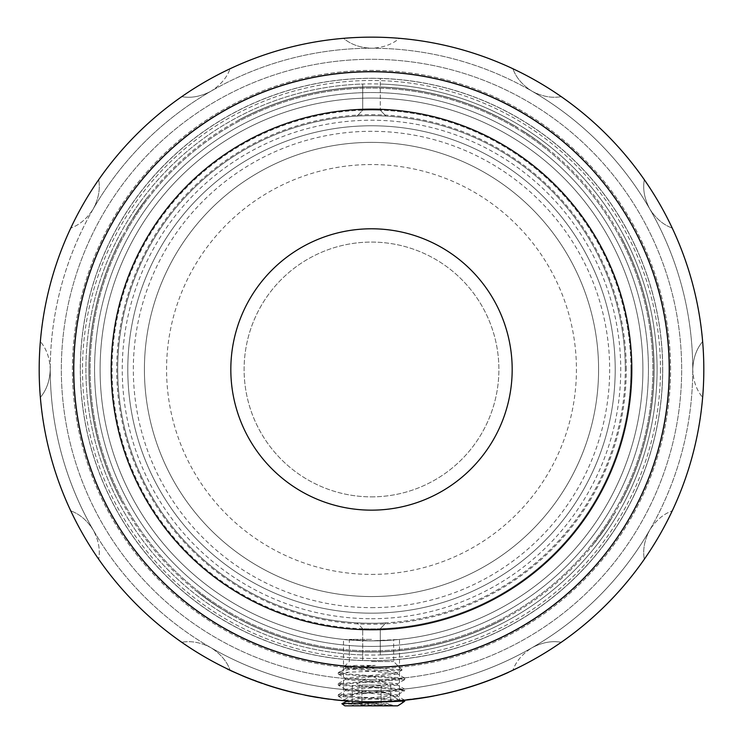 <?xml version="1.0" encoding="UTF-8"?>
<svg xmlns="http://www.w3.org/2000/svg" width="743" height="743" viewBox="0 0 743 743"><rect width="100%" height="100%" fill="white"/><g stroke="black" fill="none" stroke-linecap="round" stroke-linejoin="round"><path stroke-width="0.56" stroke-dasharray="3.71 2.79" d="M371.5 607.635A238.159 238.159 0 0 0 577.757 250.391A238.159 238.159 0 0 0 165.243 250.391A238.159 238.159 0 0 0 371.5 607.635M371.5 142.387A227.089 227.089 0 0 1 598.589 369.466A227.089 227.089 0 0 1 371.5 596.555A227.089 227.089 0 0 1 144.411 369.466A227.089 227.089 0 0 1 371.5 142.387A227.089 227.089 0 0 0 144.411 369.466A227.089 227.089 0 0 0 371.5 596.555A227.089 227.089 0 0 0 598.589 369.466A227.089 227.089 0 0 0 371.5 142.387A227.089 227.089 0 0 1 598.589 369.466A227.089 227.089 0 0 1 371.5 596.555A227.089 227.089 0 0 1 144.411 369.466A227.089 227.089 0 0 1 371.5 142.387A227.089 227.089 0 0 0 144.411 369.466A227.089 227.089 0 0 0 371.5 596.555A227.089 227.089 0 0 0 598.589 369.466A227.089 227.089 0 0 0 371.5 142.387M371.5 629.785A260.319 260.319 0 0 0 631.819 369.466A260.319 260.319 0 0 0 371.5 109.156A260.319 260.319 0 0 0 111.181 369.466A260.319 260.319 0 0 0 371.5 629.785A260.319 260.319 0 0 1 111.181 369.466A260.319 260.319 0 0 1 371.5 109.156A260.319 260.319 0 0 1 631.819 369.466A260.319 260.319 0 0 1 371.5 629.785M343.489 639.417L371.5 640.865L391.31 640.141C375.252 641.98 342.207 639.714 343.489 639.417L343.489 700.612C341.771 701.894 401.229 701.894 399.511 700.612L371.5 701.791A332.316 332.316 0 0 1 39.184 369.466A332.316 332.316 0 0 1 371.5 37.15A332.316 332.316 0 0 1 703.816 369.466A332.316 332.316 0 0 1 371.5 701.791L345.467 700.77L384.521 704.002L397.691 705.85M371.5 690.711A321.245 321.245 0 0 0 649.707 208.848A321.245 321.245 0 0 0 93.293 208.848A321.245 321.245 0 0 0 371.5 690.711C382.868 691.185 392.174 694.491 399.418 700.612C392.174 694.491 382.868 691.185 371.5 690.711A321.245 321.245 0 0 0 532.118 647.673C522.515 653.775 516.106 661.279 512.893 670.214C516.106 661.279 522.515 653.775 532.118 647.673C542.204 642.398 551.919 640.605 561.253 642.286C551.919 640.605 542.204 642.398 532.118 647.673A321.245 321.245 0 0 1 371.5 690.711C360.132 691.185 350.826 694.491 343.582 700.612C350.826 694.491 360.132 691.185 371.5 690.711A321.245 321.245 0 0 1 210.882 647.673C200.796 642.398 191.081 640.605 181.747 642.286C191.081 640.605 200.796 642.398 210.882 647.673C220.485 653.775 226.894 661.279 230.107 670.214C226.894 661.279 220.485 653.775 210.882 647.673A321.245 321.245 0 0 1 93.293 530.093C98.568 540.18 100.361 549.885 98.68 559.219C100.361 549.885 98.568 540.18 93.293 530.093A321.245 321.245 0 0 0 371.5 690.711M371.5 78.321A291.145 291.145 0 0 1 623.637 515.048A291.145 291.145 0 0 1 119.363 515.048A291.145 291.145 0 0 1 371.5 78.321A291.145 291.145 0 0 0 119.363 515.048A291.145 291.145 0 0 0 623.637 515.048A291.145 291.145 0 0 0 371.5 78.321M371.5 640.865A271.399 271.399 0 0 0 642.899 369.466A271.399 271.399 0 0 0 371.5 98.076A271.399 271.399 0 0 0 100.101 369.466A271.399 271.399 0 0 0 371.5 640.865A271.399 271.399 0 0 0 642.899 369.466A271.399 271.399 0 0 0 371.5 98.076A271.399 271.399 0 0 0 100.101 369.466A271.399 271.399 0 0 0 371.5 640.865L399.511 639.417L399.511 700.612L390.642 701.243L414.148 699.154M371.5 646.401A276.935 276.935 0 0 0 648.435 369.466A276.935 276.935 0 0 0 371.5 92.541A276.935 276.935 0 0 0 94.565 369.466A276.935 276.935 0 0 0 371.5 646.401A276.935 276.935 0 0 0 648.435 369.466A276.935 276.935 0 0 0 371.5 92.541A276.935 276.935 0 0 0 94.565 369.466A276.935 276.935 0 0 0 371.5 646.401M371.5 71.755A297.711 297.711 0 0 0 113.67 518.326A297.711 297.711 0 0 0 629.33 518.326A297.711 297.711 0 0 0 371.5 71.755M371.5 679.631A310.165 310.165 0 0 0 681.665 369.466A310.165 310.165 0 0 0 371.5 59.301A310.165 310.165 0 0 0 61.335 369.466A310.165 310.165 0 0 0 371.5 679.631A310.165 310.165 0 0 0 681.665 369.466A310.165 310.165 0 0 0 371.5 59.301A310.165 310.165 0 0 0 61.335 369.466A310.165 310.165 0 0 0 371.5 679.631M532.118 91.268C542.204 96.544 551.919 98.336 561.253 96.646C551.919 98.336 542.204 96.544 532.118 91.268C522.515 85.166 516.106 77.662 512.893 68.727C516.106 77.662 522.515 85.166 532.118 91.268A321.245 321.245 0 0 1 649.707 208.848C644.432 198.762 642.639 189.056 644.32 179.722C642.639 189.056 644.432 198.762 649.707 208.848A321.245 321.245 0 0 0 371.5 48.23C382.868 47.756 392.174 44.45 399.418 38.33A332.316 332.316 0 0 1 512.893 68.727A332.316 332.316 0 0 0 399.418 38.33C392.174 44.45 382.868 47.756 371.5 48.23A321.245 321.245 0 0 1 532.118 91.268M644.32 179.722A332.316 332.316 0 0 0 561.253 96.646A332.316 332.316 0 0 1 644.32 179.722M649.707 208.848C655.8 218.461 663.313 224.869 672.239 228.073C663.313 224.869 655.8 218.461 649.707 208.848A321.245 321.245 0 0 1 692.745 369.466C693.219 380.843 696.516 390.149 702.646 397.394C696.516 390.149 693.219 380.843 692.745 369.466C693.219 358.098 696.516 348.792 702.646 341.548C696.516 348.792 693.219 358.098 692.745 369.466A321.245 321.245 0 0 1 649.707 530.093C655.8 520.481 663.313 514.072 672.239 510.868C663.313 514.072 655.8 520.481 649.707 530.093A321.245 321.245 0 0 0 649.707 208.848M702.646 341.548A332.316 332.316 0 0 0 672.239 228.073A332.316 332.316 0 0 1 702.646 341.548M672.239 510.868A332.316 332.316 0 0 0 702.646 397.394A332.316 332.316 0 0 1 672.239 510.868M649.707 530.093C644.432 540.18 642.639 549.885 644.32 559.219C642.639 549.885 644.432 540.18 649.707 530.093A321.245 321.245 0 0 1 532.118 647.673A321.245 321.245 0 0 0 649.707 530.093M561.253 642.286A332.316 332.316 0 0 0 644.32 559.219A332.316 332.316 0 0 1 561.253 642.286M399.418 700.612A332.316 332.316 0 0 0 512.893 670.214A332.316 332.316 0 0 1 399.418 700.612M230.107 670.214A332.316 332.316 0 0 0 343.582 700.612A332.316 332.316 0 0 1 230.107 670.214M98.68 559.219A332.316 332.316 0 0 0 181.747 642.286A332.316 332.316 0 0 1 98.68 559.219M93.293 530.093C87.2 520.481 79.687 514.072 70.761 510.868C79.687 514.072 87.2 520.481 93.293 530.093A321.245 321.245 0 0 1 50.255 369.466C49.781 358.098 46.484 348.792 40.354 341.548C46.484 348.792 49.781 358.098 50.255 369.466C49.781 380.843 46.484 390.149 40.354 397.394C46.484 390.149 49.781 380.843 50.255 369.466A321.245 321.245 0 0 1 93.293 208.848C87.2 218.461 79.687 224.869 70.761 228.073C79.687 224.869 87.2 218.461 93.293 208.848A321.245 321.245 0 0 0 93.293 530.093M40.354 397.394A332.316 332.316 0 0 0 70.761 510.868A332.316 332.316 0 0 1 40.354 397.394M70.761 228.073A332.316 332.316 0 0 0 40.354 341.548A332.316 332.316 0 0 1 70.761 228.073M93.293 208.848C98.568 198.762 100.361 189.056 98.68 179.722C100.361 189.056 98.568 198.762 93.293 208.848A321.245 321.245 0 0 1 210.882 91.268C220.485 85.166 226.894 77.662 230.107 68.727C226.894 77.662 220.485 85.166 210.882 91.268C200.796 96.544 191.081 98.336 181.747 96.646C191.081 98.336 200.796 96.544 210.882 91.268A321.245 321.245 0 0 1 371.5 48.23C360.132 47.756 350.826 44.45 343.582 38.33A332.316 332.316 0 0 0 230.107 68.727A332.316 332.316 0 0 1 343.582 38.33C350.826 44.45 360.132 47.756 371.5 48.23A321.245 321.245 0 0 0 93.293 208.848M181.747 96.646A332.316 332.316 0 0 0 98.68 179.722A332.316 332.316 0 0 1 181.747 96.646M660.49 369.466A288.99 288.99 0 0 1 227.005 619.746A288.99 288.99 0 0 1 227.005 119.196A288.99 288.99 0 0 1 660.49 369.466A288.99 288.99 0 0 0 227.005 119.196A288.99 288.99 0 0 0 227.005 619.746A288.99 288.99 0 0 0 660.49 369.466M111.181 369.466A260.319 260.319 0 0 1 501.655 144.031A260.319 260.319 0 0 1 501.655 594.911A260.319 260.319 0 0 1 111.181 369.466M100.101 369.466A271.399 271.399 0 0 0 371.5 640.865A271.399 271.399 0 0 0 642.899 369.466A271.399 271.399 0 0 0 371.5 98.076A271.399 271.399 0 0 0 100.101 369.466A271.399 271.399 0 0 0 371.5 640.865A271.399 271.399 0 0 0 642.899 369.466A271.399 271.399 0 0 0 371.5 98.076A271.399 271.399 0 0 0 100.101 369.466M144.411 369.466A227.089 227.089 0 0 0 371.5 596.555A227.089 227.089 0 0 0 598.589 369.466A227.089 227.089 0 0 0 371.5 142.387A227.089 227.089 0 0 0 144.411 369.466A227.089 227.089 0 0 0 371.5 596.555A227.089 227.089 0 0 0 598.589 369.466A227.089 227.089 0 0 0 371.5 142.387A227.089 227.089 0 0 0 144.411 369.466M89.03 369.466A282.47 282.47 0 0 0 371.5 651.945A282.47 282.47 0 0 0 653.97 369.466A282.47 282.47 0 0 0 371.5 86.996A282.47 282.47 0 0 0 89.03 369.466A282.47 282.47 0 0 0 371.5 651.945A282.47 282.47 0 0 0 653.97 369.466A282.47 282.47 0 0 0 371.5 86.996A282.47 282.47 0 0 0 89.03 369.466M670.585 369.466A299.085 299.085 0 0 0 371.5 70.381A299.085 299.085 0 0 0 72.415 369.466A299.085 299.085 0 0 0 371.5 668.561A299.085 299.085 0 0 0 670.585 369.466A299.085 299.085 0 0 0 371.5 70.381A299.085 299.085 0 0 0 72.415 369.466A299.085 299.085 0 0 0 371.5 668.561A299.085 299.085 0 0 0 670.585 369.466M669.573 369.466A298.073 298.073 0 0 0 222.463 111.339A298.073 298.073 0 0 0 222.463 627.603A298.073 298.073 0 0 0 669.573 369.466A298.073 298.073 0 0 1 222.463 627.603A298.073 298.073 0 0 1 222.463 111.339A298.073 298.073 0 0 1 669.573 369.466M127.796 369.466A243.704 243.704 0 0 0 371.5 613.17A243.704 243.704 0 0 0 615.204 369.466A243.704 243.704 0 0 0 371.5 125.771A243.704 243.704 0 0 0 127.796 369.466A243.704 243.704 0 0 0 371.5 613.17A243.704 243.704 0 0 0 615.204 369.466A243.704 243.704 0 0 0 371.5 125.771A243.704 243.704 0 0 0 127.796 369.466M626.275 369.466A254.775 254.775 0 0 0 371.5 114.691A254.775 254.775 0 0 0 116.725 369.466A254.775 254.775 0 0 0 371.5 624.25A254.775 254.775 0 0 0 626.275 369.466M90.135 369.466A281.365 281.365 0 0 0 371.5 650.831A281.365 281.365 0 0 0 652.865 369.466A281.365 281.365 0 0 0 371.5 88.101A281.365 281.365 0 0 0 90.135 369.466A281.365 281.365 0 0 0 371.5 650.831A281.365 281.365 0 0 0 652.865 369.466A281.365 281.365 0 0 0 371.5 88.101A281.365 281.365 0 0 0 90.135 369.466A281.365 281.365 0 0 1 371.5 88.101A281.365 281.365 0 0 1 652.865 369.466A281.365 281.365 0 0 1 371.5 650.831A281.365 281.365 0 0 1 90.135 369.466A281.365 281.365 0 0 1 371.5 88.101A281.365 281.365 0 0 1 652.865 369.466A281.365 281.365 0 0 1 371.5 650.831A281.365 281.365 0 0 1 90.135 369.466M371.5 574.404A204.929 204.929 0 0 0 548.975 267.006A204.929 204.929 0 0 0 194.025 267.006A204.929 204.929 0 0 0 371.5 574.404M371.5 496.863A127.387 127.387 0 0 0 498.887 369.466A127.387 127.387 0 0 0 371.5 242.079A127.387 127.387 0 0 0 244.113 369.466A127.387 127.387 0 0 0 371.5 496.863A127.387 127.387 0 0 0 498.887 369.466A127.387 127.387 0 0 0 371.5 242.079A127.387 127.387 0 0 0 244.113 369.466A127.387 127.387 0 0 0 371.5 496.863M371.5 618.715A249.239 249.239 0 0 0 587.351 244.846A249.239 249.239 0 0 0 155.649 244.846A249.239 249.239 0 0 0 371.5 618.715M371.5 510.153A140.678 140.678 0 0 0 512.178 369.466A140.678 140.678 0 0 0 371.5 228.788A140.678 140.678 0 0 0 230.822 369.466A140.678 140.678 0 0 0 371.5 510.153M630.918 369.466A259.418 259.418 0 0 1 371.5 628.884A259.418 259.418 0 0 1 112.082 369.466A259.418 259.418 0 0 1 371.5 110.048A259.418 259.418 0 0 1 630.918 369.466M625.29 369.466A253.79 253.79 0 0 0 371.5 115.676A253.79 253.79 0 0 0 117.71 369.466A253.79 253.79 0 0 0 371.5 623.256A253.79 253.79 0 0 0 625.29 369.466M362.705 654.917L362.705 628.736A259.418 259.418 0 0 1 112.082 369.466A259.418 259.418 0 0 1 362.705 110.205L357.021 116.094L362.705 110.205A259.418 259.418 0 0 1 380.295 110.205L385.979 116.094A253.79 253.79 0 0 1 625.29 369.466A253.79 253.79 0 0 1 385.979 622.848L380.295 628.736A259.418 259.418 0 0 0 630.918 369.466A259.418 259.418 0 0 0 380.295 110.205L380.295 84.024A285.581 285.581 0 0 1 657.081 369.466A285.581 285.581 0 0 1 380.295 654.917L380.295 628.736L385.979 622.848A253.79 253.79 0 0 1 117.71 369.466A253.79 253.79 0 0 1 385.979 116.094L380.295 110.205L380.295 78.386A291.21 291.21 0 0 0 80.29 369.466A291.21 291.21 0 0 0 362.705 660.546L362.705 654.917A285.581 285.581 0 0 1 85.919 369.466A285.581 285.581 0 0 1 362.705 84.024L362.705 110.205L362.705 84.024M662.71 369.466A291.21 291.21 0 0 1 371.5 660.685A291.21 291.21 0 0 1 80.29 369.466A291.21 291.21 0 0 1 371.5 78.256A291.21 291.21 0 0 1 662.71 369.466M657.081 369.466A285.581 285.581 0 0 0 371.5 83.885A285.581 285.581 0 0 0 85.919 369.466A285.581 285.581 0 0 0 371.5 655.057A285.581 285.581 0 0 0 657.081 369.466M380.295 654.917L380.295 628.736A259.418 259.418 0 0 1 362.705 628.736L362.705 660.546A291.21 291.21 0 0 0 662.71 369.466A291.21 291.21 0 0 0 380.295 78.386L380.295 84.024M362.705 628.736L357.021 622.848L362.705 628.736M230.822 369.466A140.678 140.678 0 0 1 441.844 247.633A140.678 140.678 0 0 1 441.844 491.309A140.678 140.678 0 0 1 230.822 369.466A140.678 140.678 0 0 1 441.844 247.633A140.678 140.678 0 0 1 441.844 491.309A140.678 140.678 0 0 1 230.822 369.466M604.161 529.657L594.892 542.344L604.291 529.657M603.892 530.242L591.892 546.337L603.753 530.242M596.453 540.495L595.032 542.344L596.453 540.495M506.029 120.96L513.812 125.344A282.581 282.581 0 0 1 517.713 127.657A282.581 282.581 0 0 0 515.196 126.152L506.029 120.96L515.196 126.282A282.47 282.47 0 0 1 517.713 127.787A282.47 282.47 0 0 0 513.812 125.465L506.029 121.09M529.016 134.994L522.589 130.796A282.47 282.47 0 0 1 538.359 141.551A282.47 282.47 0 0 0 525.7 132.802L529.016 134.994M529.982 135.514L525.7 132.672A282.581 282.581 0 0 1 538.359 141.411A282.581 282.581 0 0 0 522.589 130.666L529.982 135.644M338.269 88.844A282.581 282.581 0 0 1 404.731 88.844A282.581 282.581 0 0 0 338.269 88.844L338.269 88.956A282.47 282.47 0 0 1 404.731 88.956A282.47 282.47 0 0 0 338.269 88.956A282.47 282.47 0 0 1 404.731 88.956A282.47 282.47 0 0 0 338.269 88.956A282.47 282.47 0 0 1 404.731 88.956A282.47 282.47 0 0 0 338.269 88.956A282.47 282.47 0 0 1 404.731 88.956A282.47 282.47 0 0 0 338.269 88.956A282.47 282.47 0 0 1 404.731 88.956A282.47 282.47 0 0 0 338.269 88.956A282.47 282.47 0 0 1 404.731 88.956A282.47 282.47 0 0 0 338.269 88.956A282.47 282.47 0 0 1 404.731 88.956A282.47 282.47 0 0 0 338.269 88.956A282.47 282.47 0 0 1 404.731 88.956A282.47 282.47 0 0 0 338.269 88.956A282.47 282.47 0 0 1 404.731 88.956A282.47 282.47 0 0 0 338.269 88.956A282.47 282.47 0 0 1 404.731 88.956A282.47 282.47 0 0 0 338.269 88.956A282.47 282.47 0 0 1 404.731 88.956A282.47 282.47 0 0 0 338.269 88.956A282.47 282.47 0 0 1 404.731 88.956A282.47 282.47 0 0 0 338.269 88.956L338.269 88.844A282.581 282.581 0 0 1 404.731 88.844L404.731 88.844A282.581 282.581 0 0 0 338.269 88.844A282.581 282.581 0 0 1 404.731 88.844L404.731 88.844A282.581 282.581 0 0 0 338.269 88.844L338.269 88.844A282.581 282.581 0 0 1 404.731 88.844L404.731 88.844A282.581 282.581 0 0 0 338.269 88.844A282.581 282.581 0 0 1 404.731 88.844L404.731 88.844A282.581 282.581 0 0 0 338.269 88.844L338.269 88.844A282.581 282.581 0 0 1 404.731 88.844L404.731 88.844A282.581 282.581 0 0 0 338.269 88.844A282.581 282.581 0 0 1 404.731 88.844L404.731 88.844A282.581 282.581 0 0 0 338.269 88.844L338.269 88.844A282.581 282.581 0 0 1 404.731 88.844L404.731 88.844A282.581 282.581 0 0 0 338.269 88.844A282.581 282.581 0 0 1 404.731 88.844L404.731 88.844A282.581 282.581 0 0 0 338.269 88.844L338.269 88.844A282.581 282.581 0 0 1 404.731 88.844L404.731 88.844A282.581 282.581 0 0 0 338.269 88.844A282.581 282.581 0 0 1 404.731 88.844L404.731 88.844A282.581 282.581 0 0 0 338.269 88.844L338.269 88.844A282.581 282.581 0 0 1 404.731 88.844L404.731 88.844A282.581 282.581 0 0 0 338.269 88.844M521.586 130.044L529.378 135.105A282.581 282.581 0 0 1 533.27 137.771A282.581 282.581 0 0 0 530.762 136.043L521.586 130.044L530.762 136.173A282.47 282.47 0 0 1 533.27 137.91A282.47 282.47 0 0 0 529.378 135.235L521.586 130.174M129.681 223.262L129.811 223.262A282.47 282.47 0 0 0 127.499 227.154L128.316 225.77A282.47 282.47 0 0 1 129.811 223.262L129.681 223.262A282.581 282.581 0 0 0 128.186 225.77L127.369 227.154A282.581 282.581 0 0 1 129.681 223.262M142.702 203.628L134.697 215.266A282.581 282.581 0 0 1 143.436 202.616A282.581 282.581 0 0 0 132.7 218.386L142.702 203.628L132.83 218.386A282.47 282.47 0 0 1 143.575 202.616A282.47 282.47 0 0 0 134.827 215.266L142.832 203.628M134.381 215.962L130.489 222.148L134.251 215.962M134.697 215.266L138.207 210.213A282.47 282.47 0 0 1 139.935 207.696A282.47 282.47 0 0 0 137.269 211.597L134.817 215.294M90.99 402.706A282.47 282.47 0 0 1 90.99 336.235A282.47 282.47 0 0 0 90.99 402.706A282.47 282.47 0 0 1 90.99 336.235A282.47 282.47 0 0 0 90.99 402.706A282.47 282.47 0 0 1 90.99 336.235A282.47 282.47 0 0 0 90.99 402.706A282.47 282.47 0 0 1 90.99 336.235A282.47 282.47 0 0 0 90.99 402.706A282.47 282.47 0 0 1 90.99 336.235A282.47 282.47 0 0 0 90.99 402.706A282.47 282.47 0 0 1 90.99 336.235A282.47 282.47 0 0 0 90.99 402.706A282.47 282.47 0 0 1 90.99 336.235A282.47 282.47 0 0 0 90.99 402.706A282.47 282.47 0 0 1 90.99 336.235A282.47 282.47 0 0 0 90.99 402.706A282.47 282.47 0 0 1 90.99 336.235A282.47 282.47 0 0 0 90.99 402.706A282.47 282.47 0 0 1 90.99 336.235A282.47 282.47 0 0 0 90.99 402.706A282.47 282.47 0 0 1 90.99 336.235A282.47 282.47 0 0 0 90.99 402.706A282.47 282.47 0 0 1 90.99 336.235A282.47 282.47 0 0 0 90.99 402.706L90.878 402.706A282.581 282.581 0 0 1 90.878 336.235A282.581 282.581 0 0 0 90.878 402.706L90.878 402.706A282.581 282.581 0 0 1 90.878 336.235L90.878 336.235A282.581 282.581 0 0 0 90.878 402.706L90.878 402.706A282.581 282.581 0 0 1 90.878 336.235L90.878 336.235A282.581 282.581 0 0 0 90.878 402.706L90.878 402.706A282.581 282.581 0 0 1 90.878 336.235L90.878 336.235A282.581 282.581 0 0 0 90.878 402.706L90.878 402.706A282.581 282.581 0 0 1 90.878 336.235L90.878 336.235A282.581 282.581 0 0 0 90.878 402.706L90.878 402.706A282.581 282.581 0 0 1 90.878 336.235L90.878 336.235A282.581 282.581 0 0 0 90.878 402.706L90.878 402.706A282.581 282.581 0 0 1 90.878 336.235L90.878 336.235A282.581 282.581 0 0 0 90.878 402.706L90.878 402.706A282.581 282.581 0 0 1 90.878 336.235L90.878 336.235A282.581 282.581 0 0 0 90.878 402.706L90.878 402.706A282.581 282.581 0 0 1 90.878 336.235L90.878 336.235A282.581 282.581 0 0 0 90.878 402.706L90.878 402.706A282.581 282.581 0 0 1 90.878 336.235L90.878 336.235A282.581 282.581 0 0 0 90.878 402.706L90.878 402.706A282.581 282.581 0 0 1 90.878 336.235L90.878 336.235A282.581 282.581 0 0 0 90.878 402.706L90.878 402.706A282.581 282.581 0 0 1 90.878 336.235L90.878 336.235A282.581 282.581 0 0 0 90.878 402.706L90.99 402.706M139.805 207.696L139.805 207.696A282.581 282.581 0 0 0 138.068 210.213L137.13 211.597A282.581 282.581 0 0 1 139.805 207.696M147.504 197.192L136.006 213.287L147.643 197.192M146.547 198.446L136.136 213.287L146.547 198.446M111.654 258.694A282.47 282.47 0 0 0 111.654 480.247A282.47 282.47 0 0 1 111.654 258.694L111.534 258.694A282.581 282.581 0 0 0 111.534 480.247A282.581 282.581 0 0 1 111.534 258.694L111.654 258.694M96.841 303.005A282.581 282.581 0 0 0 96.841 435.937A282.581 282.581 0 0 1 96.841 303.005L96.962 303.005A282.47 282.47 0 0 0 96.962 435.937A282.47 282.47 0 0 1 96.962 303.005A282.47 282.47 0 0 0 96.962 435.937A282.47 282.47 0 0 1 96.962 303.005A282.47 282.47 0 0 0 96.962 435.937A282.47 282.47 0 0 1 96.962 303.005A282.47 282.47 0 0 0 96.962 435.937A282.47 282.47 0 0 1 96.962 303.005A282.47 282.47 0 0 0 96.962 435.937A282.47 282.47 0 0 1 96.962 303.005A282.47 282.47 0 0 0 96.962 435.937A282.47 282.47 0 0 1 96.962 303.005A282.47 282.47 0 0 0 96.962 435.937A282.47 282.47 0 0 1 96.962 303.005A282.47 282.47 0 0 0 96.962 435.937A282.47 282.47 0 0 1 96.962 303.005L96.841 303.005A282.581 282.581 0 0 0 96.841 435.937L96.841 435.937A282.581 282.581 0 0 1 96.841 303.005A282.581 282.581 0 0 0 96.841 435.937L96.841 435.937A282.581 282.581 0 0 1 96.841 303.005L96.841 303.005A282.581 282.581 0 0 0 96.841 435.937L96.841 435.937A282.581 282.581 0 0 1 96.841 303.005A282.581 282.581 0 0 0 96.841 435.937L96.841 435.937A282.581 282.581 0 0 1 96.841 303.005L96.841 303.005A282.581 282.581 0 0 0 96.841 435.937L96.841 435.937A282.581 282.581 0 0 1 96.841 303.005A282.581 282.581 0 0 0 96.841 435.937L96.841 435.937A282.581 282.581 0 0 1 96.841 303.005L96.841 303.005A282.581 282.581 0 0 0 96.841 435.937L96.841 435.937A282.581 282.581 0 0 1 96.841 303.005M236.971 617.981L229.188 613.597A282.581 282.581 0 0 1 225.287 611.285A282.581 282.581 0 0 0 227.804 612.789L236.971 617.981L227.804 612.659A282.47 282.47 0 0 1 225.287 611.155A282.47 282.47 0 0 0 229.188 613.467L236.971 617.851M214.049 603.994L220.411 608.136A282.47 282.47 0 0 1 204.641 597.391A282.47 282.47 0 0 0 217.3 606.139L209.164 600.632M209.164 600.771L217.3 606.269A282.581 282.581 0 0 1 204.641 597.53A282.581 282.581 0 0 0 220.411 608.276L214.049 604.124M404.731 650.088A282.581 282.581 0 0 1 338.269 650.088A282.581 282.581 0 0 0 404.731 650.088L404.731 649.976A282.47 282.47 0 0 1 338.269 649.976A282.47 282.47 0 0 0 404.731 649.976A282.47 282.47 0 0 1 338.269 649.976A282.47 282.47 0 0 0 404.731 649.976A282.47 282.47 0 0 1 338.269 649.976A282.47 282.47 0 0 0 404.731 649.976A282.47 282.47 0 0 1 338.269 649.976A282.47 282.47 0 0 0 404.731 649.976A282.47 282.47 0 0 1 338.269 649.976A282.47 282.47 0 0 0 404.731 649.976A282.47 282.47 0 0 1 338.269 649.976A282.47 282.47 0 0 0 404.731 649.976A282.47 282.47 0 0 1 338.269 649.976A282.47 282.47 0 0 0 404.731 649.976A282.47 282.47 0 0 1 338.269 649.976A282.47 282.47 0 0 0 404.731 649.976A282.47 282.47 0 0 1 338.269 649.976A282.47 282.47 0 0 0 404.731 649.976A282.47 282.47 0 0 1 338.269 649.976A282.47 282.47 0 0 0 404.731 649.976A282.47 282.47 0 0 1 338.269 649.976A282.47 282.47 0 0 0 404.731 649.976A282.47 282.47 0 0 1 338.269 649.976A282.47 282.47 0 0 0 404.731 649.976L404.731 650.088A282.581 282.581 0 0 1 338.269 650.088L338.269 650.088A282.581 282.581 0 0 0 404.731 650.088A282.581 282.581 0 0 1 338.269 650.088L338.269 650.088A282.581 282.581 0 0 0 404.731 650.088L404.731 650.088A282.581 282.581 0 0 1 338.269 650.088L338.269 650.088A282.581 282.581 0 0 0 404.731 650.088A282.581 282.581 0 0 1 338.269 650.088L338.269 650.088A282.581 282.581 0 0 0 404.731 650.088L404.731 650.088A282.581 282.581 0 0 1 338.269 650.088L338.269 650.088A282.581 282.581 0 0 0 404.731 650.088A282.581 282.581 0 0 1 338.269 650.088L338.269 650.088A282.581 282.581 0 0 0 404.731 650.088L404.731 650.088A282.581 282.581 0 0 1 338.269 650.088L338.269 650.088A282.581 282.581 0 0 0 404.731 650.088A282.581 282.581 0 0 1 338.269 650.088L338.269 650.088A282.581 282.581 0 0 0 404.731 650.088L404.731 650.088A282.581 282.581 0 0 1 338.269 650.088L338.269 650.088A282.581 282.581 0 0 0 404.731 650.088A282.581 282.581 0 0 1 338.269 650.088L338.269 650.088A282.581 282.581 0 0 0 404.731 650.088L404.731 650.088A282.581 282.581 0 0 1 338.269 650.088L338.269 650.088A282.581 282.581 0 0 0 404.731 650.088M221.414 608.898L213.622 603.836A282.581 282.581 0 0 1 209.73 601.171A282.581 282.581 0 0 0 212.238 602.898L221.414 608.898L212.238 602.768A282.47 282.47 0 0 1 209.73 601.031A282.47 282.47 0 0 0 213.622 603.706L221.414 608.768M211.309 602.127L198.622 592.868L211.309 602.127M209.498 601.003L200.471 594.419L209.498 600.864M210.733 601.858L194.629 589.858L210.733 601.728M200.471 594.419L198.622 593.007L200.471 594.419M122.131 502.398A282.581 282.581 0 0 1 122.131 236.543A282.581 282.581 0 0 0 122.131 502.398L122.261 502.398A282.47 282.47 0 0 1 122.261 236.543A282.47 282.47 0 0 0 122.261 502.398A282.47 282.47 0 0 1 122.261 236.543A282.47 282.47 0 0 0 122.261 502.398L122.131 502.398A282.581 282.581 0 0 1 122.131 236.543L122.131 236.543A282.581 282.581 0 0 0 122.131 502.398M238.568 618.835L238.568 618.715A282.47 282.47 0 0 0 504.432 618.715A282.47 282.47 0 0 1 238.568 618.715A282.47 282.47 0 0 0 504.432 618.715A282.47 282.47 0 0 1 238.568 618.715L238.568 618.835A282.581 282.581 0 0 0 504.432 618.835L504.432 618.835A282.581 282.581 0 0 1 238.568 618.835L238.568 618.835A282.581 282.581 0 0 0 504.432 618.835L504.432 618.835A282.581 282.581 0 0 1 238.568 618.835M482.272 629.432A282.581 282.581 0 0 1 260.728 629.432A282.581 282.581 0 0 0 482.272 629.432L482.272 629.312A282.47 282.47 0 0 1 260.728 629.312A282.47 282.47 0 0 0 482.272 629.312L482.272 629.432M305.039 644.125L305.039 644.014A282.47 282.47 0 0 0 437.961 644.014A282.47 282.47 0 0 1 305.039 644.014A282.47 282.47 0 0 0 437.961 644.014A282.47 282.47 0 0 1 305.039 644.014A282.47 282.47 0 0 0 437.961 644.014A282.47 282.47 0 0 1 305.039 644.014A282.47 282.47 0 0 0 437.961 644.014A282.47 282.47 0 0 1 305.039 644.014A282.47 282.47 0 0 0 437.961 644.014A282.47 282.47 0 0 1 305.039 644.014A282.47 282.47 0 0 0 437.961 644.014A282.47 282.47 0 0 1 305.039 644.014A282.47 282.47 0 0 0 437.961 644.014A282.47 282.47 0 0 1 305.039 644.014A282.47 282.47 0 0 0 437.961 644.014A282.47 282.47 0 0 1 305.039 644.014L305.039 644.125A282.581 282.581 0 0 0 437.961 644.125A282.581 282.581 0 0 1 305.039 644.125L305.039 644.125A282.581 282.581 0 0 0 437.961 644.125L437.961 644.125A282.581 282.581 0 0 1 305.039 644.125L305.039 644.125A282.581 282.581 0 0 0 437.961 644.125L437.961 644.125A282.581 282.581 0 0 1 305.039 644.125L305.039 644.125A282.581 282.581 0 0 0 437.961 644.125L437.961 644.125A282.581 282.581 0 0 1 305.039 644.125L305.039 644.125A282.581 282.581 0 0 0 437.961 644.125L437.961 644.125A282.581 282.581 0 0 1 305.039 644.125L305.039 644.125A282.581 282.581 0 0 0 437.961 644.125L437.961 644.125A282.581 282.581 0 0 1 305.039 644.125L305.039 644.125A282.581 282.581 0 0 0 437.961 644.125L437.961 644.125A282.581 282.581 0 0 1 305.039 644.125L305.039 644.125A282.581 282.581 0 0 0 437.961 644.125L437.961 644.125A282.581 282.581 0 0 1 305.039 644.125M437.961 94.816A282.581 282.581 0 0 0 305.039 94.816A282.581 282.581 0 0 1 437.961 94.816L437.961 94.928A282.47 282.47 0 0 0 305.039 94.928A282.47 282.47 0 0 1 437.961 94.928A282.47 282.47 0 0 0 305.039 94.928A282.47 282.47 0 0 1 437.961 94.928A282.47 282.47 0 0 0 305.039 94.928A282.47 282.47 0 0 1 437.961 94.928A282.47 282.47 0 0 0 305.039 94.928A282.47 282.47 0 0 1 437.961 94.928A282.47 282.47 0 0 0 305.039 94.928A282.47 282.47 0 0 1 437.961 94.928A282.47 282.47 0 0 0 305.039 94.928A282.47 282.47 0 0 1 437.961 94.928A282.47 282.47 0 0 0 305.039 94.928A282.47 282.47 0 0 1 437.961 94.928A282.47 282.47 0 0 0 305.039 94.928A282.47 282.47 0 0 1 437.961 94.928L437.961 94.816A282.581 282.581 0 0 0 305.039 94.816L305.039 94.816A282.581 282.581 0 0 1 437.961 94.816L437.961 94.816A282.581 282.581 0 0 0 305.039 94.816L305.039 94.816A282.581 282.581 0 0 1 437.961 94.816L437.961 94.816A282.581 282.581 0 0 0 305.039 94.816L305.039 94.816A282.581 282.581 0 0 1 437.961 94.816L437.961 94.816A282.581 282.581 0 0 0 305.039 94.816L305.039 94.816A282.581 282.581 0 0 1 437.961 94.816L437.961 94.816A282.581 282.581 0 0 0 305.039 94.816L305.039 94.816A282.581 282.581 0 0 1 437.961 94.816L437.961 94.816A282.581 282.581 0 0 0 305.039 94.816L305.039 94.816A282.581 282.581 0 0 1 437.961 94.816L437.961 94.816A282.581 282.581 0 0 0 305.039 94.816L305.039 94.816A282.581 282.581 0 0 1 437.961 94.816L437.961 94.816M538.025 141.17L548.371 149.083L538.025 141.3M504.432 120.106A282.581 282.581 0 0 0 238.568 120.106A282.581 282.581 0 0 1 504.432 120.106L504.432 120.227A282.47 282.47 0 0 0 238.568 120.227A282.47 282.47 0 0 1 504.432 120.227A282.47 282.47 0 0 0 238.568 120.227A282.47 282.47 0 0 1 504.432 120.227L504.432 120.106A282.581 282.581 0 0 0 238.568 120.106L238.568 120.106A282.581 282.581 0 0 1 504.432 120.106L504.432 120.106M482.272 109.5A282.581 282.581 0 0 0 260.728 109.5A282.581 282.581 0 0 1 482.272 109.5L482.272 109.62A282.47 282.47 0 0 0 260.728 109.62A282.47 282.47 0 0 1 482.272 109.62L482.272 109.5M613.319 515.679L613.189 515.679A282.47 282.47 0 0 0 615.501 511.788L614.684 513.172A282.47 282.47 0 0 1 613.189 515.679L613.319 515.679A282.581 282.581 0 0 0 614.814 513.172L615.631 511.788A282.581 282.581 0 0 1 613.319 515.679M600.298 535.313L608.303 523.676A282.581 282.581 0 0 1 599.564 536.325A282.581 282.581 0 0 0 610.3 520.555L600.298 535.313L610.17 520.555A282.47 282.47 0 0 1 599.425 536.325A282.47 282.47 0 0 0 608.173 523.676L600.168 535.313M608.619 522.979L612.511 516.794L608.749 522.979M652.01 336.235A282.47 282.47 0 0 1 652.01 402.706A282.47 282.47 0 0 0 652.01 336.235A282.47 282.47 0 0 1 652.01 402.706A282.47 282.47 0 0 0 652.01 336.235A282.47 282.47 0 0 1 652.01 402.706A282.47 282.47 0 0 0 652.01 336.235A282.47 282.47 0 0 1 652.01 402.706A282.47 282.47 0 0 0 652.01 336.235A282.47 282.47 0 0 1 652.01 402.706A282.47 282.47 0 0 0 652.01 336.235A282.47 282.47 0 0 1 652.01 402.706A282.47 282.47 0 0 0 652.01 336.235A282.47 282.47 0 0 1 652.01 402.706A282.47 282.47 0 0 0 652.01 336.235A282.47 282.47 0 0 1 652.01 402.706A282.47 282.47 0 0 0 652.01 336.235A282.47 282.47 0 0 1 652.01 402.706A282.47 282.47 0 0 0 652.01 336.235A282.47 282.47 0 0 1 652.01 402.706A282.47 282.47 0 0 0 652.01 336.235A282.47 282.47 0 0 1 652.01 402.706A282.47 282.47 0 0 0 652.01 336.235A282.47 282.47 0 0 1 652.01 402.706A282.47 282.47 0 0 0 652.01 336.235L652.122 336.235A282.581 282.581 0 0 1 652.122 402.706A282.581 282.581 0 0 0 652.122 336.235L652.122 336.235A282.581 282.581 0 0 1 652.122 402.706L652.122 402.706A282.581 282.581 0 0 0 652.122 336.235L652.122 336.235A282.581 282.581 0 0 1 652.122 402.706L652.122 402.706A282.581 282.581 0 0 0 652.122 336.235L652.122 336.235A282.581 282.581 0 0 1 652.122 402.706L652.122 402.706A282.581 282.581 0 0 0 652.122 336.235L652.122 336.235A282.581 282.581 0 0 1 652.122 402.706L652.122 402.706A282.581 282.581 0 0 0 652.122 336.235L652.122 336.235A282.581 282.581 0 0 1 652.122 402.706L652.122 402.706A282.581 282.581 0 0 0 652.122 336.235L652.122 336.235A282.581 282.581 0 0 1 652.122 402.706L652.122 402.706A282.581 282.581 0 0 0 652.122 336.235L652.122 336.235A282.581 282.581 0 0 1 652.122 402.706L652.122 402.706A282.581 282.581 0 0 0 652.122 336.235L652.122 336.235A282.581 282.581 0 0 1 652.122 402.706L652.122 402.706A282.581 282.581 0 0 0 652.122 336.235L652.122 336.235A282.581 282.581 0 0 1 652.122 402.706L652.122 402.706A282.581 282.581 0 0 0 652.122 336.235L652.122 336.235A282.581 282.581 0 0 1 652.122 402.706L652.122 402.706A282.581 282.581 0 0 0 652.122 336.235L652.122 336.235A282.581 282.581 0 0 1 652.122 402.706L652.122 402.706A282.581 282.581 0 0 0 652.122 336.235L652.01 336.235M646.159 435.937A282.581 282.581 0 0 0 646.159 303.005A282.581 282.581 0 0 1 646.159 435.937L646.038 435.937A282.47 282.47 0 0 0 646.038 303.005A282.47 282.47 0 0 1 646.038 435.937A282.47 282.47 0 0 0 646.038 303.005A282.47 282.47 0 0 1 646.038 435.937A282.47 282.47 0 0 0 646.038 303.005A282.47 282.47 0 0 1 646.038 435.937A282.47 282.47 0 0 0 646.038 303.005A282.47 282.47 0 0 1 646.038 435.937A282.47 282.47 0 0 0 646.038 303.005A282.47 282.47 0 0 1 646.038 435.937A282.47 282.47 0 0 0 646.038 303.005A282.47 282.47 0 0 1 646.038 435.937A282.47 282.47 0 0 0 646.038 303.005A282.47 282.47 0 0 1 646.038 435.937A282.47 282.47 0 0 0 646.038 303.005A282.47 282.47 0 0 1 646.038 435.937L646.159 435.937A282.581 282.581 0 0 0 646.159 303.005L646.159 303.005A282.581 282.581 0 0 1 646.159 435.937L646.159 435.937A282.581 282.581 0 0 0 646.159 303.005A282.581 282.581 0 0 1 646.159 435.937L646.159 435.937A282.581 282.581 0 0 0 646.159 303.005L646.159 303.005A282.581 282.581 0 0 1 646.159 435.937L646.159 435.937A282.581 282.581 0 0 0 646.159 303.005A282.581 282.581 0 0 1 646.159 435.937L646.159 435.937A282.581 282.581 0 0 0 646.159 303.005L646.159 303.005A282.581 282.581 0 0 1 646.159 435.937L646.159 435.937A282.581 282.581 0 0 0 646.159 303.005L646.159 303.005A282.581 282.581 0 0 1 646.159 435.937L646.159 435.937A282.581 282.581 0 0 0 646.159 303.005A282.581 282.581 0 0 1 646.159 435.937L646.159 435.937M620.869 236.543L620.739 236.543A282.47 282.47 0 0 1 620.739 502.398A282.47 282.47 0 0 0 620.739 236.543A282.47 282.47 0 0 1 620.739 502.398A282.47 282.47 0 0 0 620.739 236.543L620.869 236.543A282.581 282.581 0 0 1 620.869 502.398A282.581 282.581 0 0 0 620.869 236.543A282.581 282.581 0 0 1 620.869 502.398L620.869 502.398A282.581 282.581 0 0 0 620.869 236.543L620.869 236.543M631.466 258.694L631.346 258.694A282.47 282.47 0 0 1 631.346 480.247A282.47 282.47 0 0 0 631.346 258.694L631.466 258.694A282.581 282.581 0 0 1 631.466 480.247A282.581 282.581 0 0 0 631.466 258.694M610.932 519.561L605.87 527.344A282.581 282.581 0 0 1 603.195 531.245A282.581 282.581 0 0 0 604.932 528.728L610.932 519.561L604.793 528.728A282.47 282.47 0 0 1 603.065 531.245A282.47 282.47 0 0 0 605.731 527.344L610.802 519.561M446.664 693.182A332.316 332.316 0 0 0 452.561 691.752L451.781 691.947A332.316 332.316 0 0 1 445.689 693.405L432.25 696.191A332.316 332.316 0 0 1 426.436 697.222L425.683 697.343A332.316 332.316 0 0 0 431.655 696.302L446.199 693.405A332.427 332.427 0 0 0 450.852 692.29L461.598 689.458A332.427 332.427 0 0 0 466.465 688.046L463.976 688.78M425.683 697.343L436.364 695.513L426.436 697.333A332.427 332.427 0 0 0 432.25 696.302L445.689 693.516A332.427 332.427 0 0 0 451.781 692.058L452.561 691.863A332.427 332.427 0 0 1 446.664 693.293M430.55 696.618A332.427 332.427 0 0 1 430.104 696.693L399.483 700.612L428.395 696.999M415.402 698.875L427.355 697.175A332.427 332.427 0 0 1 426.779 697.268M455.431 691.018L476.709 684.814A332.427 332.427 0 0 1 455.292 691.166L481.743 683.086L455.264 691.064M476.857 684.767L472.567 686.17M463.307 688.975L461.617 689.458M461.152 689.588L460.4 689.792A332.427 332.427 0 0 0 476.439 684.907L465.573 688.315M491.504 679.371L477.025 684.591A332.316 332.316 0 0 1 473.848 685.64A332.316 332.316 0 0 0 477.74 684.349A332.316 332.316 0 0 0 491.504 679.371L477.025 684.712A332.427 332.427 0 0 1 473.848 685.752A332.427 332.427 0 0 1 469.567 687.108L469.567 686.996A332.316 332.316 0 0 0 473.848 685.64A332.316 332.316 0 0 1 469.567 686.996L481.743 682.975M455.292 691.055A332.316 332.316 0 0 0 476.709 684.693L468.034 687.581M476.439 684.786A332.316 332.316 0 0 1 460.4 689.68L476.439 684.907M405.65 700.138L414.157 699.042M414.835 699.061L437.098 695.253L410.619 699.479M418.959 698.494A332.427 332.427 0 0 1 416.758 698.81L405.901 700.008M408.947 699.785L393.493 701.169A332.427 332.427 0 0 1 389.573 701.411L417.12 698.754M410.647 699.59A332.427 332.427 0 0 0 421.625 698.104L421.625 698.104A332.427 332.427 0 0 1 417.185 698.745L417.213 698.634A332.316 332.316 0 0 0 421.625 697.993A332.316 332.316 0 0 1 416.758 698.699L405.938 699.999M421.281 698.151A332.427 332.427 0 0 1 419.888 698.364M405.817 700.129L409.82 699.683M416.758 698.81L409.207 699.646M275.337 687.693A332.427 332.427 0 0 1 273.582 687.154L300.033 694.129M292.185 692.3L291.284 692.077M300.033 694.018L273.582 687.034A332.316 332.316 0 0 0 294.999 692.866L273.721 687.08L286.055 690.73M282.897 689.875L281.931 689.606M281.458 689.476L295.315 693.052A332.427 332.427 0 0 0 298.816 693.86L298.816 693.748A332.316 332.316 0 0 1 295.315 692.94L280.148 688.984A332.316 332.316 0 0 0 284.04 690.071L279.6 688.826M286.324 690.684L294.999 692.978A332.427 332.427 0 0 1 280.148 689.105M279.609 688.947A332.427 332.427 0 0 1 277.975 688.473M296.206 693.265L278.69 688.687A332.427 332.427 0 0 0 294.73 692.913L291.609 692.16M290.021 691.761L294.73 692.801A332.316 332.316 0 0 1 278.69 688.566L286.566 690.749M284.755 690.386L283.018 689.913M296.355 693.182L298.816 693.748A332.316 332.316 0 0 1 294.925 692.847L296.355 693.293M284.495 690.201L291.284 691.965M292.175 692.188L293.123 692.42M273.721 687.08L274.176 687.219A332.316 332.316 0 0 1 270.693 686.133L243.045 675.954A332.316 332.316 0 0 0 246.908 677.551M275.337 687.572L272.068 686.569A332.316 332.316 0 0 0 277.158 688.12L291.915 692.235M294.042 692.634L294.73 692.913M324.115 698.504L320.772 697.9A332.316 332.316 0 0 1 305.001 695.067A332.316 332.316 0 0 0 317.66 697.398L306.023 695.272M313.574 696.813L323.669 698.439M325.963 698.764L325.49 698.699M325.963 698.652L315.626 697.064M314.54 696.98L310.574 696.275A332.427 332.427 0 0 1 306.06 695.392L306.06 695.281A332.316 332.316 0 0 0 310.574 696.154L324.942 698.513M330.969 699.423L310.899 696.33A332.427 332.427 0 0 1 306.06 695.392L306.06 695.281A332.316 332.316 0 0 0 310.899 696.219L330.969 699.312M324.942 698.624L318.273 697.612M316.667 697.231L318.366 697.519M313.992 696.776L307.639 695.708L314.939 697.055M477.74 684.47A332.427 332.427 0 0 0 487.668 680.941L477.74 684.47L487.668 680.82A332.316 332.316 0 0 1 477.74 684.349L477.74 684.349M407.833 699.906L399.483 700.723M416.99 698.661L403.811 700.212A332.316 332.316 0 0 1 399.938 700.575L405.065 700.092M416.999 698.773L414.483 699.107M419.804 698.374L418.225 698.485M406.95 699.897L399.938 700.686A332.427 332.427 0 0 0 403.811 700.324L421.188 698.058M419.498 698.42L422.312 697.881M404.545 700.25L389.573 701.299A332.316 332.316 0 0 0 393.493 701.058L427.355 697.064M393.836 701.151L401.424 700.445L393.827 701.151M415.402 698.987L411.408 699.497M408.724 699.702L425.061 697.556M408.659 699.702L413.275 699.154M417.529 698.587L421.281 698.039M421.671 697.983L422.86 697.798M424.429 697.547L428.395 696.888M246.982 677.7A332.427 332.427 0 0 1 244.131 676.529L270.693 686.244A332.427 332.427 0 0 0 274.176 687.331L274.176 687.219A332.316 332.316 0 0 1 270.276 686.003L269.653 685.798M264.592 684.127L265.632 684.479M256.437 681.35L256.623 681.303A332.316 332.316 0 0 0 260.524 682.715L262.883 683.541M247.298 677.709L252.787 679.864M324.542 698.457L317.345 697.352M318.357 697.51L324.542 698.569M314.391 696.962L311.921 696.405M314.419 696.85L317.809 697.538M307.797 695.736L305.001 695.179A332.427 332.427 0 0 0 320.772 698.011L323.846 698.466M305.001 695.179L305.001 695.179A332.427 332.427 0 0 0 324.264 698.531L315.58 697.055L324.505 698.559M303.515 694.872L317.66 697.51A332.427 332.427 0 0 1 317.187 697.436M314.419 696.962A332.427 332.427 0 0 1 310.36 696.228M310.017 696.163A332.427 332.427 0 0 1 309.088 695.987M308.224 695.82A332.427 332.427 0 0 1 305.902 695.364M308.224 695.708L309.757 696.005M491.504 679.483A332.427 332.427 0 0 1 484.557 682.083A332.427 332.427 0 0 0 503.16 674.718A332.427 332.427 0 0 1 481.659 683.114A332.427 332.427 0 0 0 508.407 672.396L508.407 672.276A332.316 332.316 0 0 1 481.659 683.003A332.316 332.316 0 0 0 508.407 672.276M484.557 681.972A332.316 332.316 0 0 0 503.16 674.598A332.316 332.316 0 0 1 484.557 681.972L484.557 681.972M470.579 686.792L470.579 686.681A332.316 332.316 0 0 0 475.446 685.12A332.316 332.316 0 0 1 470.579 686.681A332.316 332.316 0 0 0 475.446 685.12A332.316 332.316 0 0 1 470.579 686.681L470.579 686.792A332.427 332.427 0 0 0 475.446 685.232A332.427 332.427 0 0 1 470.579 686.792L470.579 686.792A332.427 332.427 0 0 0 475.446 685.232L475.446 685.232A332.427 332.427 0 0 1 470.579 686.792M410.619 699.59L433.42 695.968M428.925 696.906L427.615 697.129M424.411 697.668L419.581 698.401M415.569 698.968L414.715 699.079M412.532 699.358L432.064 696.34A332.427 332.427 0 0 1 422.73 697.928M418.736 698.531L415.755 698.94A332.427 332.427 0 0 0 431.794 696.386L428.99 696.897M427.559 697.138L420.139 698.327M410.647 699.479A332.316 332.316 0 0 0 432.064 696.228L415.188 699.014M423.621 697.788L431.794 696.275A332.316 332.316 0 0 1 415.755 698.829L421.708 697.974M406.43 699.952L386.035 701.587A332.427 332.427 0 0 1 381.521 701.754L381.521 701.643A332.316 332.316 0 0 0 386.035 701.476L386.36 701.457A332.316 332.316 0 0 1 381.521 701.643L381.521 701.754A332.427 332.427 0 0 0 386.36 701.568L406.393 700.064M388.199 701.485L385.951 701.587L388.199 701.485M302.819 694.733L329.298 699.209L302.847 694.621A332.316 332.316 0 0 0 324.264 698.42M326.186 698.801L325.62 698.717M321.19 698.076L318.413 697.631M317.939 697.556L324.264 698.531M310.258 696.21L307.955 695.773A332.427 332.427 0 0 0 323.994 698.485L310.843 696.321M302.977 694.761L315.608 697.166M304.602 695.104A332.427 332.427 0 0 1 302.847 694.733M314.921 697.045L311.345 696.414M326.186 698.689L328.35 698.977M328.74 699.033L329.298 699.098M323.994 698.374A332.316 332.316 0 0 1 307.955 695.662L323.994 698.485M262.623 683.569A332.427 332.427 0 0 1 261.202 683.068L261.202 682.947A332.316 332.316 0 0 0 266.068 684.619A332.316 332.316 0 0 1 261.712 683.133L244.893 676.724L227.154 668.802A332.316 332.316 0 0 0 231.992 671.087L239.32 674.375M261.202 683.068L256.614 681.303M227.154 668.802L244.893 676.845L261.712 683.244A332.427 332.427 0 0 0 266.068 684.74A332.427 332.427 0 0 1 262.781 683.616L261.982 683.346L262.79 683.504A332.316 332.316 0 0 0 267.656 685.148A332.316 332.316 0 0 1 263.282 683.671L252.787 679.984M244.131 676.529L244.131 676.418A332.316 332.316 0 0 0 248.998 678.387L248.998 678.387M250.187 678.861L248.998 678.508M251.004 679.176L252.713 679.836M256.196 681.266L263.282 683.792A332.427 332.427 0 0 0 267.656 685.269A332.427 332.427 0 0 1 265.641 684.591M254.087 680.477L255.406 680.848M258.239 682.009L257.375 681.693M343.433 700.603L353.984 701.327A332.316 332.316 0 0 0 358.507 701.541A332.316 332.316 0 0 1 353.631 701.308L333.598 699.618L353.631 701.42A332.427 332.427 0 0 0 358.507 701.643A332.427 332.427 0 0 1 353.984 701.438L341.26 700.519M340.898 700.491L354.039 701.438L340.898 700.38M337.248 700.017L341.39 700.426M346.201 700.937L337.025 699.999A332.316 332.316 0 0 1 334.517 699.73A332.316 332.316 0 0 0 338.409 700.138L340.489 700.343M336.95 699.99L336.672 699.962A332.316 332.316 0 0 0 341.548 700.435L355.145 701.392A332.316 332.316 0 0 0 360.011 701.596A332.316 332.316 0 0 1 355.637 701.411L336.672 700.073A332.427 332.427 0 0 0 338.594 700.268L338.576 700.157M283.436 690.024L296.912 693.423M288.851 691.464L282.071 689.643M278.123 688.52L290.151 691.798M297.897 693.535L298.519 693.795M288.349 691.334L284.086 690.201M290.727 691.937L289.724 691.687M292.073 692.16L292.918 692.476M277.158 688.232A332.427 332.427 0 0 1 272.068 686.681L275.365 687.702M273.851 687.238L273.313 686.95M446.097 693.423L459.536 690.033A332.427 332.427 0 0 0 465.629 688.297L466.409 688.064A332.427 332.427 0 0 1 460.511 689.764L445.503 693.563A332.427 332.427 0 0 1 439.531 694.863L440.283 694.705A332.427 332.427 0 0 0 446.097 693.423L446.097 693.312A332.316 332.316 0 0 1 440.283 694.594L439.531 694.751A332.316 332.316 0 0 0 445.503 693.442L460.511 689.643A332.316 332.316 0 0 0 466.409 687.953L465.629 688.185A332.316 332.316 0 0 1 459.536 689.913L446.097 693.312M288.823 691.343L290.662 691.807M339.811 700.389A332.427 332.427 0 0 0 340.48 700.454L337.025 700.11A332.427 332.427 0 0 1 334.517 699.841L334.517 699.73M373.265 701.894L392.471 701.243L371.101 701.903A332.427 332.427 0 0 1 366.02 701.856L391.626 701.29L371.5 701.903L352.795 701.373L366.949 701.866A332.427 332.427 0 0 1 354.29 701.457A332.427 332.427 0 0 0 370.06 701.894L356.928 701.578L370.06 701.791A332.316 332.316 0 0 1 354.29 701.346A332.316 332.316 0 0 0 366.949 701.764L352.795 701.262L370.711 701.791L391.626 701.178L366.02 701.745A332.316 332.316 0 0 0 371.101 701.791L392.471 701.132L373.265 701.782M462.378 689.123A332.316 332.316 0 0 0 467.096 687.739L466.465 687.934A332.316 332.316 0 0 1 461.598 689.346L450.852 692.179A332.316 332.316 0 0 1 446.199 693.284L445.586 693.423A332.316 332.316 0 0 0 450.369 692.29L462.378 689.123M264.592 684.238A332.427 332.427 0 0 1 262.938 683.671M256.251 681.164L253.734 680.337M257.301 681.554L261.982 683.226M367.804 701.884L367.265 701.764L367.804 701.884M336.672 700.073L355.637 701.522A332.427 332.427 0 0 0 360.011 701.698A332.427 332.427 0 0 1 355.145 701.494L345.467 700.881M344.139 700.658L341.548 700.435M375.326 665.422C350.009 669.099 337.656 671.496 338.269 672.619L402.102 669.991L344.418 666.471L355.971 665.422L375.326 665.422L358.479 666.62L345.467 668.468L397.533 674.003L397.533 672.619L345.467 678.155L397.533 683.699L345.467 689.235L358.479 691.083L384.521 692.922L397.375 694.956L384.521 696.618L358.479 698.466L345.467 700.315M355.971 665.422L345.625 667.26L358.479 668.923L384.521 670.771L397.533 672.619M397.533 674.003L345.467 679.539L397.533 685.083L397.533 683.699M397.533 685.083L345.467 690.619L397.533 696.154L397.533 694.77M345.625 689.42L338.39 685.222L395.499 689.253L404.731 690.619L404.731 689.235L394.997 690.637L338.269 694.77L347.473 696.135L404.591 700.157M404.731 701.197L338.39 696.302L348.003 694.761L404.601 690.767L397.375 694.956M345.625 668.282L338.269 672.619L347.492 673.975L404.731 678.155L394.988 679.557L338.269 683.699L347.51 685.055L404.601 689.086L397.375 684.897M338.269 683.699L338.269 685.083L348.012 683.681L404.731 679.548L395.517 678.183L338.39 674.152L347.789 672.619M357.114 685.083L371.5 685.083L357.114 685.083M385.886 685.083L371.5 685.083L385.886 685.083M381.094 705.85L361.906 705.85C368.305 702.386 374.695 702.386 381.094 705.85L390.688 705.85L381.094 705.85C384.289 702.386 387.493 702.386 390.688 705.85C387.493 702.386 384.289 702.386 381.094 705.85L361.906 705.85C368.305 702.386 374.695 702.386 381.094 705.85L381.094 685.083L361.906 685.083L381.094 685.083L381.094 705.85M371.5 639.389L349.349 639.389L371.5 639.389M371.5 661.539L393.651 661.539L371.5 661.539M341.91 703.751L386.778 705.85L344.91 705.85M400.821 703.927L403.319 701.197M345.625 701.513L358.479 703.547L397.533 705.85M397.533 696.154L384.521 698.002L347.826 700.946M352.312 705.85C355.507 702.386 358.711 702.386 361.906 705.85C358.711 702.386 355.507 702.386 352.312 705.85L352.312 685.083M361.906 685.083L361.906 705.85L361.906 685.083M390.688 685.083L390.688 705.85M345.467 667.065L345.467 668.459M345.467 678.155L345.467 679.539M345.467 689.235L345.467 690.619M338.269 696.163L338.269 694.77M388.115 685.083L371.5 675.489L354.885 685.083M402.102 669.982L393.651 661.539L393.651 639.389M344.418 666.471L349.349 661.539L349.349 639.389M404.731 679.539L404.731 678.155M338.269 673.985L338.269 672.619M338.39 694.631L345.625 690.433M404.61 700.166L397.375 695.968M338.39 683.551L345.625 679.353M404.61 678.015L397.375 673.817M345.625 667.26L344.455 666.582M402.056 670.084L397.375 672.805M404.601 679.687L397.375 683.876M338.399 674.142L345.625 678.34M338.39 696.302L345.625 700.5"/><path stroke-width="1.11" d="M371.5 701.791A332.316 332.316 0 0 0 703.816 369.466A332.316 332.316 0 0 0 371.5 37.15A332.316 332.316 0 0 0 39.184 369.466A332.316 332.316 0 0 0 371.5 701.791M345.467 701.606L345.467 700.77L343.489 700.612M371.5 71.755A297.711 297.711 0 0 1 629.33 518.326A297.711 297.711 0 0 1 113.67 518.326A297.711 297.711 0 0 1 371.5 71.755M371.5 629.785A260.319 260.319 0 0 0 631.819 369.466A260.319 260.319 0 0 0 371.5 109.156A260.319 260.319 0 0 0 111.181 369.466A260.319 260.319 0 0 0 371.5 629.785A260.319 260.319 0 0 0 631.819 369.466A260.319 260.319 0 0 0 371.5 109.156A260.319 260.319 0 0 0 111.181 369.466A260.319 260.319 0 0 0 371.5 629.785M371.5 510.153A140.678 140.678 0 0 0 512.178 369.466A140.678 140.678 0 0 0 371.5 228.788A140.678 140.678 0 0 0 230.822 369.466A140.678 140.678 0 0 0 371.5 510.153M472.567 686.17L467.096 687.86A332.427 332.427 0 0 1 462.378 689.235L450.369 692.411A332.427 332.427 0 0 1 445.586 693.535L431.655 696.414A332.427 332.427 0 0 1 430.55 696.618L405.845 700.12M428.925 696.906L430.104 696.693A332.427 332.427 0 0 1 428.832 696.915M428.572 696.962A332.427 332.427 0 0 1 427.355 697.175L426.872 697.259M426.779 697.268A332.427 332.427 0 0 1 425.683 697.454M476.857 684.767L480.962 683.365M463.976 688.78L455.431 691.129M462.239 689.272L460.4 689.792M476.439 684.907L475.576 685.185M473.56 685.845L473.05 686.012M465.573 688.315L463.307 688.975M468.053 687.572L469.567 687.108A332.427 332.427 0 0 0 473.848 685.752L473.848 685.64M422.033 698.039A332.427 332.427 0 0 1 421.625 698.104A332.427 332.427 0 0 1 421.281 698.151M419.888 698.364A332.427 332.427 0 0 1 418.959 698.494M411.408 699.497L406.588 700.045M406.18 700.082L405.65 700.138M409.207 699.757L406.282 700.073M290.151 691.798L294.925 692.959A332.427 332.427 0 0 0 298.816 693.86L292.185 692.3M291.284 692.077L286.324 690.804M286.055 690.73L282.897 689.875M281.931 689.606L281.458 689.476M284.04 690.191L288.823 691.454L284.04 690.191A332.427 332.427 0 0 1 280.148 689.105L273.721 687.191M280.362 689.049L280.148 689.105A332.427 332.427 0 0 1 279.609 688.947M277.975 688.473A332.427 332.427 0 0 1 275.337 687.693M291.609 692.16L290.021 691.761M286.566 690.869L284.755 690.386M283.018 689.913L279.331 688.872M291.284 691.965L292.175 692.188M293.123 692.532L290.662 691.807M275.384 687.591L279.6 688.826M265.641 684.591A332.427 332.427 0 0 1 264.592 684.238L270.276 686.114A332.427 332.427 0 0 0 274.176 687.331L275.337 687.572M277.158 688.232L278.123 688.399M325.49 698.587L325.963 698.652M325.963 698.764L323.799 698.457M318.273 697.612L314.54 696.98M317.345 697.352L324.366 698.541M315.626 697.064L316.667 697.231M314.939 697.055L313.574 696.813M508.407 672.276L508.407 672.396A332.427 332.427 0 0 1 473.848 685.752M414.483 699.107L407.833 699.906M414.148 699.042L416.99 698.661M418.225 698.606L416.999 698.773M425.6 697.473L419.804 698.374M405.065 700.092L406.95 699.897M414.483 698.996L415.402 698.875M419.498 698.42L415.402 698.987M407.257 699.971L405.78 700.129M409.82 699.683L408.947 699.785M408.724 699.813L407.536 699.943M404.61 700.166L408.659 699.813M413.275 699.154L417.529 698.699M422.86 697.798L424.429 697.658M430.086 696.581L433.42 696.08M262.883 683.541L260.524 682.826A332.427 332.427 0 0 1 256.623 681.424L246.908 677.672A332.427 332.427 0 0 1 243.045 676.074L239.878 674.607M265.632 684.479L270.276 686.114M260.524 682.826L261.471 683.161M252.787 679.864L257.375 681.693M255.025 680.829L256.251 681.164M251.004 679.297L248.998 678.387M324.542 698.457L309.757 696.005M311.921 696.405L313.992 696.776M317.809 697.538L314.391 696.962M305.902 695.364A332.427 332.427 0 0 1 305.001 695.179L314.131 696.915M317.187 697.436A332.427 332.427 0 0 1 314.419 696.962M309.088 695.987A332.427 332.427 0 0 1 308.224 695.82M303.515 694.761L304.119 694.891M306.023 695.392L308.224 695.708M437.098 695.364L436.317 695.522M427.011 697.231L424.411 697.668M419.581 698.401L415.569 698.968M414.715 699.079L412.532 699.358M428.99 696.897L427.559 697.138M420.139 698.327L418.736 698.531M421.708 697.974L423.621 697.677M329.27 699.209L328.731 699.135M328.35 699.089L326.186 698.801M324.505 698.559L321.19 698.076M318.413 697.631L317.939 697.556M315.608 697.166L314.921 697.045M310.843 696.321L307.797 695.736M311.345 696.414L310.648 696.284M325.592 698.606L326.186 698.689M244.131 676.529L231.992 671.208A332.427 332.427 0 0 1 227.154 668.923L227.154 668.802M249.276 678.619L248.998 678.508A332.427 332.427 0 0 1 248.794 678.424M248.534 678.322A332.427 332.427 0 0 1 247.958 678.09M247.828 678.043A332.427 332.427 0 0 1 247.335 677.848M252.713 679.836L254.087 680.356M252.787 679.984L250.187 678.981M255.406 680.848L256.196 681.145M260.273 682.743L259.66 682.52M259.344 682.408L258.239 682.009M261.202 683.068L260.412 682.789M341.26 700.519L337.248 700.129M346.201 700.937L338.409 700.25A332.427 332.427 0 0 1 334.517 699.841L333.598 699.73L334.35 699.711M341.39 700.426L343.433 700.603M282.071 689.643L278.959 688.761M296.912 693.423L296.206 693.265M284.086 690.201L283.436 690.024M289.724 691.687L288.349 691.334M291.915 692.235L290.727 691.937M273.851 687.117L273.313 686.95M261.982 683.346L258.843 682.232M258.471 682.093L257.301 681.675M253.734 680.226L254.858 680.644M345.467 700.881L344.371 700.788M341.548 700.547A332.427 332.427 0 0 1 340.48 700.454M339.811 700.389A332.427 332.427 0 0 1 338.594 700.268M404.591 700.157L400.616 701.197L404.731 701.197L404.731 700.305M400.616 701.197L341.91 703.751L344.91 705.85L397.616 705.85L400.821 703.927M399.112 705.023L397.616 705.85M386.778 705.85L390.075 705.85M347.826 700.946L341.929 703.658M400.663 704.048L404.731 701.197"/></g></svg>
